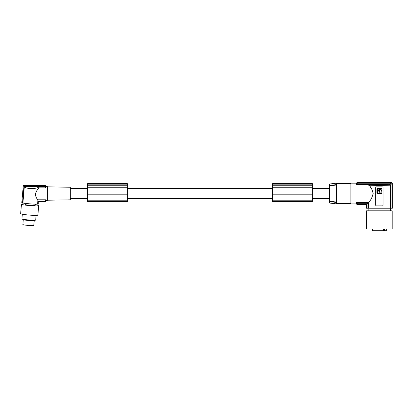 <?xml version="1.0" encoding="UTF-8"?>
<svg xmlns="http://www.w3.org/2000/svg" width="413" height="413" viewBox="0 0 413 413"><rect width="100%" height="100%" fill="white"/><g stroke="black" fill="none" stroke-linecap="round" stroke-linejoin="round"><path stroke-width="0.62" d="M329.672 185.545L329.672 184.007L336.59 183.16L336.59 184.549L329.672 185.545L329.672 203.057L336.59 203.908L336.59 202.515L329.672 201.523L336.59 202.515L336.59 202.117L329.672 201.105M336.342 184.585L331.402 185.292M331.257 185.313L330.539 185.416M378.917 190.703A0.377 0.377 0 0 0 379.294 191.074A0.377 0.377 0 0 0 379.666 190.703A0.377 0.377 0 0 0 379.294 190.326A0.377 0.377 0 0 0 378.917 190.703M376.532 186.877A0.862 0.862 0 0 0 375.665 187.739L375.665 205.029A0.862 0.862 0 0 0 376.532 205.896L382.237 205.896A0.862 0.862 0 0 0 383.099 205.029L383.099 187.739A0.862 0.862 0 0 0 382.237 186.877L376.532 186.877M356.28 202.515L357.152 203.31L367.875 203.31L367.875 208.229L368.448 208.229L368.448 202.515L356.28 202.515L356.496 203.872A60.515 60.515 0 0 0 356.527 204.027L357.379 204.74L366.445 204.74L366.414 208.229L366.445 204.74M357.152 203.31L357.317 204.394L366.79 204.394L367.875 203.31M366.79 204.394L366.79 208.229L367.875 208.229M356.533 183.011L357.384 182.293L391.488 182.293L392.35 183.16L392.35 208.229L390.316 208.229L390.316 185.153L389.366 184.301L356.28 184.549L356.496 183.196A60.515 60.515 0 0 1 356.527 183.042L357.379 182.324L391.545 182.329M372.464 228.978L372.464 230.707L386.3 230.707L386.3 228.978M383.341 230.707L383.341 228.978M385.055 230.707L385.055 228.978M370.337 228.978L366.589 228.978L366.589 210.821L392.18 210.821L392.18 228.978L370.337 228.978M390.316 208.229L368.448 208.229M366.79 208.229L366.445 208.229M381.844 188.953A0.346 0.346 0 0 0 381.498 188.607L377.265 188.607A0.346 0.346 0 0 0 376.919 188.953L376.919 193.186A0.346 0.346 0 0 0 377.265 193.532L381.498 193.532A0.346 0.346 0 0 0 381.844 193.186L381.844 188.953M379.475 191.611L379.475 192.004A0.258 0.258 0 0 0 379.738 192.262A1.564 1.564 0 0 0 381.318 190.703A1.564 1.564 0 0 0 379.738 189.139A0.258 0.258 0 0 0 379.475 189.397L379.475 189.794A0.258 0.258 0 0 0 379.619 190.026A0.749 0.749 0 0 1 379.619 191.374A0.258 0.258 0 0 0 379.475 191.611M379.108 191.611A0.258 0.258 0 0 0 378.964 191.374A0.749 0.749 0 0 1 378.964 190.026A0.258 0.258 0 0 0 379.108 189.794L379.108 189.397A0.258 0.258 0 0 0 378.85 189.139L377.74 189.139A0.258 0.258 0 0 0 377.482 189.397L377.482 192.737A0.258 0.258 0 0 0 377.74 193L378.85 193A0.258 0.258 0 0 0 379.108 192.737L379.108 191.611M329.672 185.958L336.59 184.952L336.59 184.549M336.59 184.952L336.59 202.117M350.854 203.563L336.59 203.563M350.854 183.506L336.59 183.506M356.507 203.908L350.854 203.908L350.854 183.16L356.507 183.16M373.145 193.651L373.151 193.532C372.376 189.887 370.982 187.104 368.964 185.184L368.742 184.549M356.512 183.258L357.317 182.67L391.111 182.67L391.973 183.532L390.889 184.544L390.889 208.229M368.448 202.515C370.58 200.615 372.149 197.615 373.151 193.532L373.151 193.516M373.135 193.139L372.815 191.462M372.681 191.069L372.583 190.811M372.278 190.125L371.896 189.386M371.881 189.355L371.571 188.824M371.447 188.617L371.07 188.034M370.802 187.636L370.528 187.249M357.317 204.394L356.527 203.872M368.639 202.287L368.897 201.967M370.1 200.408L370.43 199.959M372.779 195.705L373.047 194.668M392.319 208.229L392.319 183.186L391.457 182.324M391.973 208.229L391.973 183.532M356.28 184.549L357.152 183.754L390.099 183.754L390.889 184.544M357.152 183.754L357.317 182.67M391.111 182.67L390.099 183.754M390.662 185.127C387.497 185.437 372.572 185.458 368.551 185.158M70.324 188.431L87.613 188.431M127.38 188.431L272.616 188.431M312.383 188.431L329.672 188.431M312.383 198.632L329.672 198.632M127.38 198.632L272.616 198.632M70.324 198.632L87.613 198.632M312.383 194.043L312.383 183.666L272.616 183.666L272.616 201.627L312.383 201.627L312.383 194.043M312.383 187.739L272.616 187.739M312.383 185.06L272.616 185.06M312.383 184.823L272.616 184.823M127.38 194.926L127.38 183.666L87.613 183.666L87.613 201.627L127.38 201.627L127.38 194.926M127.38 187.739L87.613 187.739M127.38 185.06L87.613 185.06M127.38 184.823L87.613 184.823M47.33 200.222L70.324 199.82L70.324 187.244L47.33 186.841M45.275 201.658L38.853 201.658L38.683 203.914A8.472 0.733 -175 0 1 37.944 204.146L37.568 204.115L37.944 199.799C36.643 198.715 35.781 196.825 35.373 194.136C36.261 191.41 37.469 189.319 38.992 187.869L45.6 187.869L45.6 186.614L47.33 186.614L47.33 200.45L45.6 200.45L45.275 201.658L45.6 200.45M37.568 204.115A8.126 0.707 -175 0 1 30.242 203.883A8.126 0.707 -175 0 1 22.916 202.835L24.31 186.95L39.075 186.95L38.992 187.869M23.969 185.907C23.076 185.091 23.076 185.292 23.969 186.506L45.275 186.506L45.275 185.406L44.439 185.406L44.268 185.798L40.81 185.798L40.639 185.406L23.304 185.411L21.801 202.432A8.472 0.733 5 0 0 22.534 202.804L22.916 202.835M35.275 204.167L35.172 205.338A5.101 0.444 -175 0 1 30.092 205.333A5.101 0.444 -175 0 1 25.012 204.445L25.11 203.273M25.064 203.841A8.647 0.749 5 0 0 21.481 204.136A8.647 0.749 5 0 0 21.481 204.141A8.647 0.749 5 0 0 30.056 205.643A8.647 0.749 5 0 0 38.703 205.648A8.647 0.749 5 0 0 38.703 205.643A8.647 0.749 5 0 0 35.224 204.734M21.481 204.136L20.65 213.573A8.647 0.749 5 0 0 20.65 213.578A8.647 0.749 5 0 0 20.65 213.573A8.647 0.749 5 0 0 29.23 215.08A8.647 0.749 5 0 0 37.872 215.085A8.647 0.749 5 0 0 37.872 215.08M22.333 214.171L21.93 218.776A6.918 0.599 5 0 0 21.997 218.875A6.918 0.599 5 0 0 28.817 219.984A6.918 0.599 5 0 0 35.621 220.072A6.918 0.599 5 0 0 35.709 219.984L36.112 215.379M21.997 218.875L22.994 219.561A5.854 0.506 5 0 0 28.765 220.501A5.854 0.506 5 0 0 34.522 220.573L35.621 220.072M23.283 219.685L22.86 224.486A5.488 0.475 5 0 0 26.664 225.276A5.488 0.475 5 0 0 32.808 225.632A5.488 0.475 5 0 0 33.799 225.446L34.217 220.645M23.969 186.506L22.534 202.804M24.31 186.95C25.802 187.998 28.229 188.55 31.584 188.602C34.95 188.55 37.444 187.998 39.075 186.95M40.639 185.463L44.439 185.463M40.639 185.669L41.063 185.798M41.063 185.416L43.417 185.406L41.063 185.649L43.83 185.798M45.6 187.869L45.275 186.506M38.863 201.658L38.208 201.162L45.275 201.162M37.944 199.799L45.6 199.799M38.208 201.162L37.944 204.146M127.38 194.198L87.613 194.198M312.383 194.198L272.616 194.198M389.733 184.275C386.491 184.585 372.273 184.585 369.031 184.275M384.518 228.978L384.518 230.707M312.383 200.785L272.616 200.785M312.383 185.757L272.616 185.757M127.38 200.785L87.613 200.785M127.38 185.757L87.613 185.757M368.143 210.821L368.143 208.229M356.533 204.058L357.384 204.771L366.414 204.771M312.383 201.585L272.616 201.585M127.38 201.585L87.613 201.585M37.872 215.085L38.703 205.648M42.554 185.819L42.554 185.442M43.453 185.416L43.453 185.793M45.6 186.614L45.275 185.406M41.971 185.442L41.971 185.819M390.621 210.821L390.621 208.229"/></g></svg>
